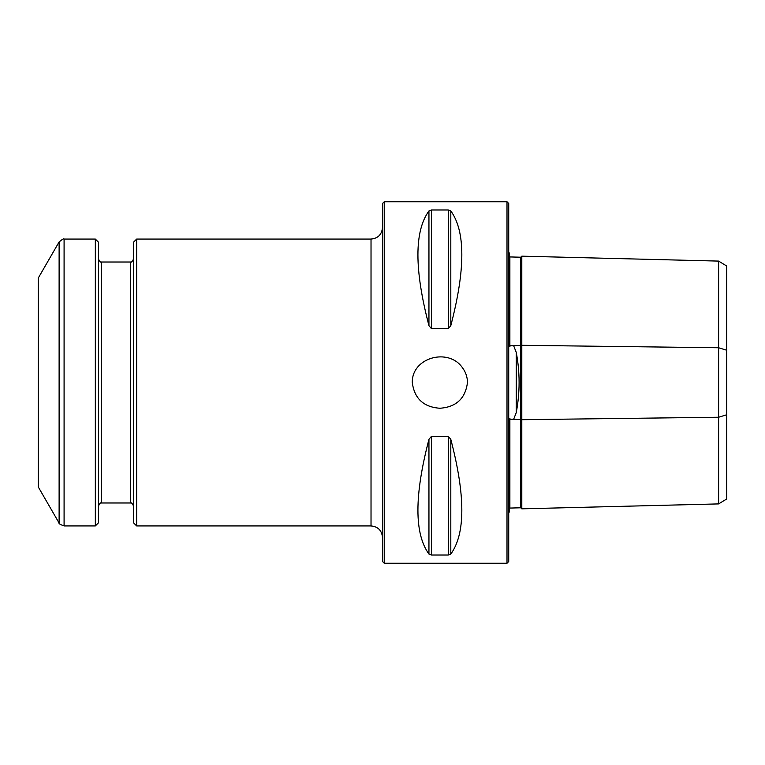<?xml version="1.0" encoding="UTF-8"?>
<svg xmlns="http://www.w3.org/2000/svg" width="765" height="765" viewBox="0 0 765 765"><rect width="100%" height="100%" fill="white"/><g stroke="black" fill="none" stroke-linecap="round" stroke-linejoin="round"><path stroke-width="1.15" d="M467.472 382.5C467.396 376.887 465.646 371.857 462.213 367.401C448.271 347.616 411.771 357.465 412.287 382.5C414.353 398.527 423.552 407.104 439.875 408.252C456.208 407.104 465.407 398.527 467.472 382.5M507.004 382.5L507.004 563.231L384.221 563.231L384.221 201.769L507.004 201.769L507.004 382.5M450.805 554.051C465.503 533.817 465.503 495.586 450.805 439.359L450.805 554.051L448.319 555.017L431.431 555.017L428.945 554.051C414.248 533.817 414.248 495.586 428.945 439.359L431.431 436.366L448.319 436.366L450.805 439.359M450.805 325.641C465.503 269.414 465.503 231.183 450.805 210.949L450.805 325.641L448.319 328.634L431.431 328.634L428.945 325.641C414.248 269.414 414.248 231.183 428.945 210.949L431.431 209.983L448.319 209.983L450.805 210.949M718.612 261.095L726.75 266.067L726.75 498.933L718.612 503.906L718.612 261.095L521.807 256.17L520.774 257.212L509.873 256.935L509.873 346.411L510.418 345.684L513.65 345.723L516.222 352.292C520.057 372.383 520.057 392.522 516.222 412.708L513.65 419.277L510.418 419.316L509.873 418.589L509.873 508.065L509.299 508.639M520.774 257.212L520.774 507.788L509.873 508.065M508.725 252.546L509.299 252.928L509.299 345.111L509.873 346.411M508.725 512.454L509.299 512.072L509.299 419.889L509.873 418.589M521.807 256.17L521.807 508.83L520.774 507.788M718.612 503.906L521.807 508.83M509.873 256.935L509.299 256.361M384.221 563.231L382.5 561.51L382.5 203.49L384.221 201.769M507.004 201.769L508.725 203.49L508.725 561.51L507.004 563.231M136.648 525.938L133.493 522.782L133.493 242.218L136.648 239.062L136.648 525.938L371.025 525.938L371.025 239.062C377.996 238.384 381.821 234.559 382.5 227.588M38.25 382.5L38.25 486.923L59.115 523.069L59.115 241.931L38.25 278.078L38.25 382.5M59.115 523.069C58.523 523.556 60.177 524.513 64.088 525.938L95.338 525.938L95.338 239.062L64.088 239.062C63.964 238.298 62.309 239.254 59.115 241.931M95.338 525.938L98.494 522.782L98.494 242.218L95.338 239.062M510.418 419.316L509.48 419.516M510.418 345.684L509.48 345.484M726.75 350.246L718.612 347.759L521.807 345.302L513.65 345.723M726.75 414.754L718.612 417.241L521.807 419.698L513.65 419.277M516.222 352.292L516.222 412.708M448.319 209.983L448.319 328.634M431.431 209.983L431.431 328.634M428.945 210.949L428.945 325.641M448.319 436.366L448.319 555.017M431.431 436.366L431.431 555.017M428.945 439.359L428.945 554.051M64.088 525.938L64.088 239.062M130.624 502.988L101.363 502.988L101.363 262.012L130.624 262.012L130.624 502.988C131.226 502.366 132.182 503.322 133.493 505.856M136.648 239.062L371.025 239.062M101.363 262.012C100.76 262.634 99.804 261.678 98.494 259.144M101.363 502.988C100.76 502.366 99.804 503.322 98.494 505.856M130.624 262.012C131.226 262.634 132.182 261.678 133.493 259.144M371.025 525.938C377.996 526.616 381.821 530.441 382.5 537.413"/></g></svg>
